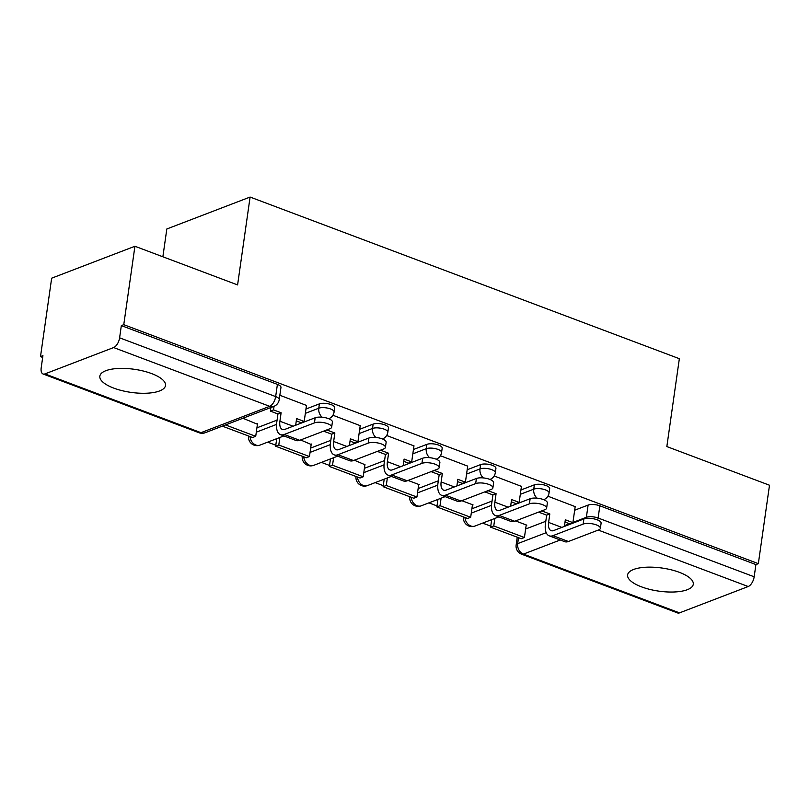 <?xml version="1.0" encoding="UTF-8"?>
<svg xmlns="http://www.w3.org/2000/svg" width="810" height="810" viewBox="0 0 810 810"><rect width="100%" height="100%" fill="white"/><g stroke="black" fill="none" stroke-linecap="round" stroke-linejoin="round"><path stroke-width="1.21" d="M113.734 388.101A33.159 11.664 -171.9 0 0 147.076 393.204A33.159 11.664 -171.9 0 0 165.503 385.509A33.159 11.664 -171.9 0 0 151.612 373.582A33.159 11.664 -171.9 0 0 118.27 368.469A33.159 11.664 -171.9 0 0 99.843 376.164A33.159 11.664 -171.9 0 0 113.734 388.101M641.51 586.855A33.159 11.664 -171.9 0 0 674.851 591.958A33.159 11.664 -171.9 0 0 693.279 584.263A33.159 11.664 -171.9 0 0 679.387 572.336A33.159 11.664 -171.9 0 0 646.046 567.223A33.159 11.664 -171.9 0 0 627.618 574.918A33.159 11.664 -171.9 0 0 641.51 586.855M334.702 407.673A8.505 2.987 -171.9 0 0 331.138 404.615A8.505 2.987 -171.9 0 0 319.393 403.876L318.775 408.21A8.505 2.987 8.1 0 1 330.52 408.949A8.505 2.987 8.1 0 1 334.084 412.007L334.702 407.673M388.446 427.913A8.505 2.987 -171.9 0 0 384.882 424.855A8.505 2.987 -171.9 0 0 373.137 424.116L372.519 428.45A8.505 2.987 8.1 0 1 384.264 429.189A8.505 2.987 8.1 0 1 387.828 432.246L388.446 427.913M442.189 448.153A8.505 2.987 -171.9 0 0 438.625 445.085A8.505 2.987 -171.9 0 0 426.88 444.356L426.262 448.689A8.505 2.987 8.1 0 1 438.007 449.418A8.505 2.987 8.1 0 1 441.571 452.486L442.189 448.153M495.933 468.382A8.505 2.987 -171.9 0 0 492.369 465.325A8.505 2.987 -171.9 0 0 480.624 464.596L480.006 468.929A8.505 2.987 8.1 0 1 491.751 469.658A8.505 2.987 8.1 0 1 495.315 472.726L495.933 468.382M549.676 488.622A8.505 2.987 -171.9 0 0 546.112 485.565A8.505 2.987 -171.9 0 0 534.367 484.836L533.749 489.169A8.505 2.987 8.1 0 1 545.495 489.898A8.505 2.987 8.1 0 1 549.058 492.956L549.676 488.622M134.926 246.26L237.593 284.917L250.098 197.053L679.347 358.698L666.843 446.573L769.5 485.231L758.342 563.649L123.768 324.668L134.926 246.26L51.658 278.184L40.5 356.602L42.677 357.423M267.675 442.149L275.785 445.206M321.418 462.388L329.528 465.446M375.162 482.628L383.272 485.676M428.905 502.868L437.015 505.916M482.649 523.108L490.749 526.156M162.871 256.78L166.83 228.977L250.098 197.053M40.5 356.602L42.93 355.671L41.188 367.882A8.505 4.253 -69.4 0 0 43.052 373.977A8.505 4.253 -69.4 0 0 44.925 373.906L113.623 347.561A8.505 4.253 -69.4 0 0 119.607 337.821L275.663 396.586A8.505 2.987 8.1 0 1 279.227 399.644L280.959 387.433A8.505 2.987 8.1 0 0 277.405 384.375L275.663 396.586A8.505 4.253 -69.4 0 1 269.679 406.326L113.623 347.561M123.768 324.668L121.338 325.6L119.607 337.821M525.629 529.021L545.788 521.296M574.675 510.219L588.111 505.075L586.369 517.286A8.505 2.987 8.1 0 1 598.114 518.015L754.171 576.791A8.505 4.253 110.6 0 1 748.197 586.531L679.499 612.876A8.505 4.253 110.6 0 1 677.616 612.947L521.559 554.182A8.505 4.253 110.6 0 0 523.432 554.101L679.499 612.876M754.171 576.791L755.912 564.57L758.342 563.649M472.402 505.187L473.08 504.924L461.832 500.691M521.438 486.385L494.151 475.966M418.659 484.947L419.337 484.684L408.088 480.451M467.694 466.145L440.407 455.726M364.915 464.707L354.345 460.212M413.961 445.905L386.664 435.486M311.172 444.467L300.601 439.972M360.217 425.665L332.92 415.246M257.438 424.227L242.919 418.254M306.474 405.425L279.845 395.26M256.922 427.832L277.081 420.106M305.957 409.03L319.393 403.876M310.665 448.072L330.824 440.346M359.701 429.27L373.137 424.116M364.409 468.312L384.568 460.576M413.444 449.509L426.88 444.356M418.152 488.551L438.311 480.816M467.188 469.749L480.624 464.596M471.886 508.791L492.055 501.056M520.931 489.989L534.367 484.836M526.146 525.427L526.824 525.163L515.575 520.931M575.181 506.625L547.894 496.196M121.338 325.6L277.405 384.375M755.912 564.57L599.856 505.804A8.505 2.987 -171.9 0 0 588.111 505.075M583.878 518.957A9.568 3.361 8.1 0 1 594.722 519.048A9.568 3.361 8.1 0 1 601.101 523.23L600.372 528.343A9.568 3.361 -171.9 0 0 593.993 524.171A9.568 3.361 -171.9 0 0 583.149 524.08L552.926 535.673A17.01 8.505 110.6 0 1 549.18 535.825A17.01 8.505 110.6 0 1 545.464 523.635L546.669 515.16L549.818 513.945L548.613 522.42A11.482 5.741 -69.4 0 0 551.124 530.651A11.482 5.741 -69.4 0 0 553.655 530.55L583.878 518.957L583.149 524.08M549.18 535.825L564.681 541.657A17.01 8.505 110.6 0 0 568.428 541.505L598.651 529.922A9.568 3.361 -171.9 0 0 600.372 528.343M542.305 510.685L539.085 512.305L546.669 515.16M542.244 511.09L549.818 513.945M575.201 506.483L572.903 522.642L565.329 519.787L564.378 526.439M490.607 527.168L521.265 538.711L524.424 537.506L493.766 525.953L490.607 527.168L491.68 519.635M494.839 518.43L493.766 525.953M526.216 524.941L524.424 537.506M565.005 522.065L569.744 523.847L572.903 522.642M530.135 498.717A9.568 3.361 8.1 0 1 540.979 498.818A9.568 3.361 8.1 0 1 547.357 502.99L546.628 508.113A9.568 3.361 -171.9 0 0 540.25 503.942A9.568 3.361 -171.9 0 0 529.406 503.84L499.183 515.433A17.01 8.505 110.6 0 1 495.436 515.585A17.01 8.505 110.6 0 1 491.721 503.395L492.925 494.92L496.084 493.705L494.869 502.18A11.482 5.741 -69.4 0 0 497.38 510.411A11.482 5.741 -69.4 0 0 499.912 510.31L530.135 498.717L529.406 503.84M495.436 515.585L510.938 521.417A17.01 8.505 110.6 0 0 514.684 521.265L544.917 509.682A9.568 3.361 -171.9 0 0 546.628 508.113M488.562 490.445L485.342 492.065L492.925 494.92M488.501 490.86L496.084 493.705M521.458 486.243L519.159 502.402L511.586 499.547L510.634 506.199M436.863 506.928L467.532 518.471L470.681 517.266L440.022 505.713L436.863 506.928L437.937 499.405M441.096 498.19L440.022 505.713M472.473 504.701L470.681 517.266M511.262 501.825L516.01 503.607L519.159 502.402M476.401 478.477A9.568 3.361 8.1 0 1 487.235 478.578A9.568 3.361 8.1 0 1 493.614 482.75L492.885 487.873A9.568 3.361 -171.9 0 0 486.506 483.702A9.568 3.361 -171.9 0 0 475.673 483.6L445.439 495.193A17.01 8.505 110.6 0 1 441.693 495.345A17.01 8.505 110.6 0 1 437.977 483.155L439.182 474.68L442.341 473.475L441.136 481.94A11.482 5.741 -69.4 0 0 443.637 490.171A11.482 5.741 -69.4 0 0 446.168 490.07L476.401 478.477L475.673 483.6M441.693 495.345L457.194 501.188A17.01 8.505 110.6 0 0 460.951 501.025L491.174 489.442A9.568 3.361 -171.9 0 0 492.885 487.873M434.818 470.205L431.598 471.825L439.182 474.68M434.757 470.62L442.341 473.475M467.714 466.003L465.416 482.163L457.842 479.307L456.891 485.959M383.13 486.688L413.788 498.231L416.937 497.026L386.279 485.474L383.13 486.688L384.193 479.166M387.352 477.951L386.279 485.474M418.729 484.461L416.937 497.026M457.518 481.585L462.267 483.378L465.416 482.163M422.658 458.237A9.568 3.361 8.1 0 1 433.492 458.339A9.568 3.361 8.1 0 1 439.881 462.51L439.152 467.633A9.568 3.361 -171.9 0 0 432.763 463.462A9.568 3.361 -171.9 0 0 421.929 463.36L391.706 474.954A17.01 8.505 110.6 0 1 387.95 475.106A17.01 8.505 110.6 0 1 384.234 462.915L385.438 454.44L388.597 453.235L387.393 461.7A11.482 5.741 -69.4 0 0 389.904 469.932A11.482 5.741 -69.4 0 0 392.435 469.83L422.658 458.237L421.929 463.36M387.95 475.106L403.451 480.948A17.01 8.505 110.6 0 0 407.207 480.786L437.43 469.203A9.568 3.361 -171.9 0 0 439.152 467.633M381.075 449.965L377.865 451.585L385.438 454.44M381.014 450.38L388.597 453.235M413.981 445.773L411.672 461.923L404.099 459.067L403.147 465.72M329.386 466.449L360.045 478.001L363.204 476.786L332.535 465.244L329.386 466.449L330.45 458.926M333.609 457.711L332.535 465.244M364.986 464.221L363.204 476.786M403.775 461.346L408.524 463.138L411.672 461.923M368.914 438.007A9.568 3.361 8.1 0 1 379.758 438.099A9.568 3.361 8.1 0 1 386.137 442.27L385.408 447.393A9.568 3.361 -171.9 0 0 379.029 443.222A9.568 3.361 -171.9 0 0 368.185 443.121L337.962 454.714A17.01 8.505 110.6 0 1 334.206 454.866A17.01 8.505 110.6 0 1 330.49 442.675L331.695 434.2L334.854 432.996L333.649 441.47A11.482 5.741 -69.4 0 0 336.16 449.692A11.482 5.741 -69.4 0 0 338.691 449.591L368.914 438.007L368.185 443.121M334.206 454.866L349.707 460.708A17.01 8.505 110.6 0 0 353.464 460.556L383.687 448.963A9.568 3.361 -171.9 0 0 385.408 447.393M327.331 429.725L324.121 431.345L331.695 434.2M327.27 430.14L334.854 432.996M360.237 425.533L357.939 441.683L350.355 438.828L349.414 445.48M275.643 446.209L306.301 457.761L309.46 456.546L278.792 445.004L275.643 446.209L276.716 438.686M279.865 437.471L278.792 445.004M311.242 443.981L309.46 456.546M350.031 441.106L354.78 442.898L357.939 441.683M315.171 417.768A9.568 3.361 8.1 0 1 326.015 417.859A9.568 3.361 8.1 0 1 332.394 422.03L331.665 427.153A9.568 3.361 -171.9 0 0 325.286 422.982A9.568 3.361 -171.9 0 0 314.442 422.891L284.219 434.474A17.01 8.505 110.6 0 1 280.462 434.626A17.01 8.505 110.6 0 1 276.747 422.435L277.951 413.961L281.111 412.756L279.906 421.23A11.482 5.741 -69.4 0 0 282.417 429.452A11.482 5.741 -69.4 0 0 284.948 429.351L315.171 417.768L314.442 422.891M280.462 434.626L295.974 440.468A17.01 8.505 110.6 0 0 299.72 440.316L329.943 428.723A9.568 3.361 -171.9 0 0 331.665 427.153M274.043 406.316L273.537 409.9L270.378 411.115L277.951 413.961M273.537 409.9L281.111 412.756M306.494 405.294L304.195 421.443L296.612 418.598L295.67 425.24M222.345 426.141L252.558 437.522L255.717 436.306L225.494 424.926M257.499 423.741L255.717 436.306M296.288 420.866L301.036 422.658L304.195 421.443M270.378 411.115L270.884 407.521M44.925 373.906L200.981 432.672L269.679 406.326A8.505 6.723 69 0 0 273.851 406.387A8.505 8.505 0 0 0 279.227 399.644M518.511 537.678L517.671 543.631L546.203 532.686M564.489 525.68L569.501 523.756M572.933 522.44L586.369 517.286A8.505 6.723 -111 0 0 586.278 518.41M560.247 539.986L523.432 554.101A8.505 6.723 -111 0 1 517.671 543.631A8.505 2.987 8.1 0 0 516.142 545.029A8.505 8.505 0 0 0 521.559 554.182M748.197 586.531L598.266 530.064M256.304 432.165L276.544 424.41M305.34 413.363L318.775 408.21A8.505 6.723 69 0 0 322.117 417.201M310.048 452.405L330.288 444.649M359.083 433.603L372.519 428.45A8.505 6.723 69 0 0 375.86 437.44M363.791 472.645L384.031 464.889M412.827 453.843L426.262 448.689A8.505 6.723 69 0 0 429.604 457.68M417.535 492.885L437.775 485.119M466.57 474.083L480.006 468.929A8.505 6.723 69 0 0 483.347 477.92M471.278 513.125L491.508 505.359M520.314 494.323L533.749 489.169A8.505 6.723 69 0 0 537.081 498.16M464.981 517.519A8.505 6.723 69 0 0 470.812 525.984A8.505 6.723 69 0 0 474.984 526.044A8.505 8.505 0 0 1 463.512 516.962M411.237 497.279A8.505 6.723 69 0 0 417.069 505.744A8.505 6.723 69 0 0 421.24 505.804A8.505 8.505 0 0 1 409.769 496.722M357.493 477.039A8.505 6.723 69 0 0 363.325 485.504A8.505 6.723 69 0 0 367.497 485.565A8.505 8.505 0 0 1 356.025 476.483M303.75 456.8A8.505 6.723 69 0 0 309.592 465.264A8.505 6.723 69 0 0 313.753 465.325A8.505 8.505 0 0 1 302.282 456.243M250.017 436.56A8.505 6.723 69 0 0 255.849 445.034A8.505 6.723 69 0 0 260.01 445.085A8.505 8.505 0 0 1 248.538 436.003M599.856 505.804L598.114 518.015A8.505 4.253 -69.4 0 1 597.689 520.02M205.153 432.732A8.505 6.723 69 0 1 200.981 432.672A8.505 4.253 110.6 0 1 199.108 432.753A8.505 8.505 0 0 0 205.153 432.732L273.851 406.387M561.846 527.401L548.613 522.42M568.428 541.505L552.926 535.673M508.113 507.161L494.869 502.18M514.684 521.265L499.183 515.433M454.369 486.931L441.136 481.94M460.951 501.025L445.439 495.193M400.626 466.692L387.393 461.7M407.207 480.786L391.706 474.954M346.882 446.452L333.649 441.47M353.464 460.556L337.962 454.714M293.139 426.212L279.906 421.23M299.72 440.316L284.219 434.474M543.723 499.689A8.505 8.505 0 0 0 549.058 492.956M498.879 516.881L474.984 526.044M489.979 479.449A8.505 8.505 0 0 0 495.315 472.726M445.135 496.641L421.24 505.804M436.236 459.209A8.505 8.505 0 0 0 441.571 452.486M391.392 476.401L367.497 485.565M382.492 438.969A8.505 8.505 0 0 0 387.828 432.246M337.649 456.162L313.753 465.325M328.749 418.729A8.505 8.505 0 0 0 334.084 412.007M283.905 435.922L260.01 445.085M517.256 537.202L516.142 545.029M43.052 373.977L199.108 432.753"/></g></svg>
